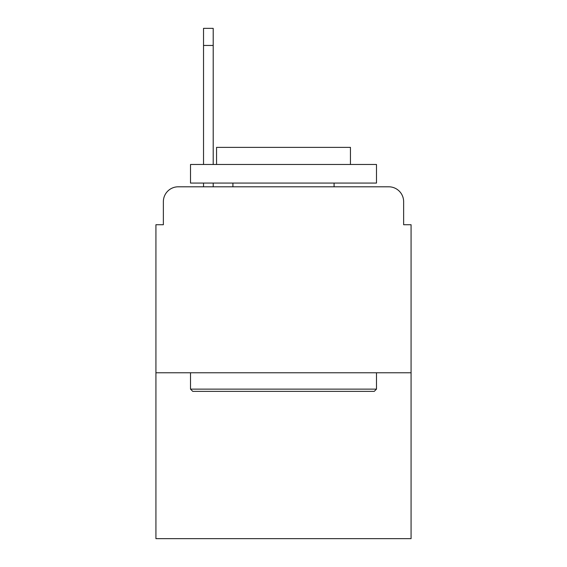 <?xml version="1.0" encoding="UTF-8"?>
<svg xmlns="http://www.w3.org/2000/svg" width="567" height="567" viewBox="0 0 567 567"><rect width="100%" height="100%" fill="white"/><g stroke="black" fill="none" stroke-linecap="round" stroke-linejoin="round"><path stroke-width="0.85" d="M163.367 201.675L163.367 224.73L163.367 201.675A14.877 14.877 0 0 1 178.244 186.798L203.532 186.798L203.532 183.077M411.075 372.767L155.925 372.767L155.925 538.65L411.075 538.65L411.075 224.73L403.633 224.73L403.633 201.675A14.877 14.877 0 0 0 388.756 186.798L178.244 186.798M155.925 372.767L155.925 224.73L163.367 224.73M213.206 183.077L213.206 186.798L225.475 186.798M341.525 186.798L388.756 186.798M403.633 224.73L403.633 201.675M374.255 391.365L192.745 391.365L190.512 389.132L376.488 389.132L374.255 391.365M190.512 164.48L376.488 164.48L376.488 183.077L190.512 183.077L190.512 164.48M350.449 164.48L350.449 147.37L216.551 147.37L216.551 164.48M190.512 372.767L190.512 389.132M376.488 372.767L376.488 389.132M232.917 183.077L232.917 186.798M334.083 183.077L334.083 186.798M213.206 28.35L213.206 45.459L203.532 45.459L203.532 28.35L213.206 28.35M203.532 164.48L203.532 45.459M213.206 164.48L213.206 45.459"/></g></svg>

